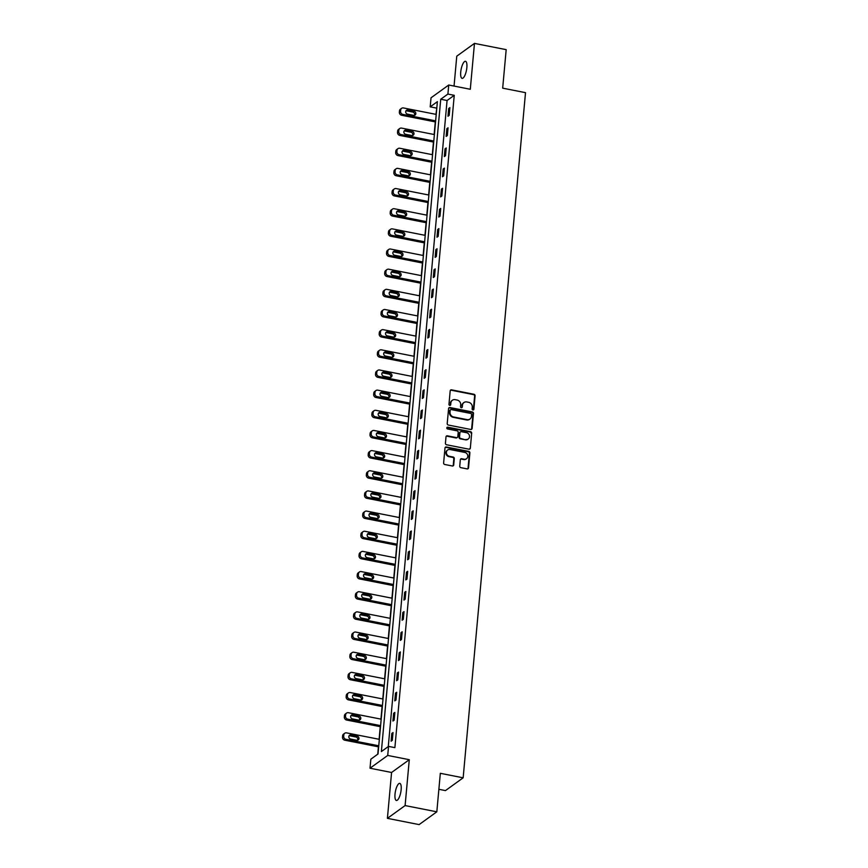 <?xml version="1.0" encoding="UTF-8"?>
<svg xmlns="http://www.w3.org/2000/svg" width="868" height="868" viewBox="0 0 868 868"><rect width="100%" height="100%" fill="white"/><g stroke="black" fill="none" stroke-linecap="round" stroke-linejoin="round"><path stroke-width="1.3" d="M472.908 409.967A0.933 0.846 54.2 0 0 473.863 409.251L475.089 395.775A1.335 1.204 54.2 0 0 473.961 394.256L451.544 389.841A1.335 1.204 54.2 0 0 450.188 390.86L448.962 404.347A0.933 0.846 54.2 0 0 450.384 405.269A0.933 0.846 54.2 0 0 450.709 404.683L450.861 402.936A4.275 3.852 54.2 0 1 455.223 399.671L457.089 400.039A4.275 3.852 54.2 0 1 460.702 404.879L460.539 406.625A0.933 0.846 54.2 0 0 461.96 407.559A0.933 0.846 54.2 0 0 462.286 406.973L462.438 405.226A4.275 3.852 54.2 0 1 466.8 401.949L468.666 402.318A4.275 3.852 54.2 0 1 472.279 407.168L472.116 408.904A0.933 0.846 54.2 0 0 472.908 409.967M473.266 409.967A0.933 0.846 54.2 0 0 473.385 409.598L474.612 396.123A1.335 1.204 54.2 0 0 473.483 394.604L451.067 390.188A1.335 1.204 54.2 0 0 450.438 390.231M450.112 405.399A0.933 0.846 54.2 0 0 450.232 405.031L450.861 402.936M461.689 407.678A0.933 0.846 54.2 0 0 461.809 407.309L462.438 405.226M401.146 789.717A8.713 2.712 -78.8 0 0 399.768 783.381A8.713 2.712 -78.8 0 0 395.016 794.133A8.713 2.712 -78.8 0 0 396.394 800.47A8.713 2.712 -78.8 0 0 401.146 789.717M466.854 67.606A8.713 2.712 -78.8 0 0 465.476 61.281A8.713 2.712 -78.8 0 0 460.734 72.033A8.713 2.712 -78.8 0 0 462.112 78.37A8.713 2.712 -78.8 0 0 466.854 67.606M459.747 466.149A1.335 1.204 54.2 0 0 460.875 467.668L467.168 468.904A1.335 1.204 54.2 0 0 468.525 467.885L469.892 452.922A1.335 1.204 54.2 0 0 468.763 451.403L446.347 446.987A1.335 1.204 54.2 0 0 444.991 448.007L443.624 462.969A1.335 1.204 54.2 0 0 444.752 464.488L452.347 465.986A1.335 1.204 54.2 0 0 453.714 464.966L454.289 458.554A1.335 1.204 54.2 0 0 453.161 457.045L449.396 456.297A3.57 3.222 54.2 0 1 447.617 450.015A3.57 3.222 54.2 0 1 450.015 449.515L464.771 452.423A3.57 3.222 54.2 0 1 466.55 458.716A3.57 3.222 54.2 0 1 464.152 459.215L461.689 458.727A1.335 1.204 54.2 0 0 460.333 459.747L459.747 466.149M388.538 746.393L387.714 755.442L370.018 768.223L370.842 759.175L378.014 753.999L437.385 101.665L430.202 106.851L431.027 97.802L448.734 85.021L447.91 94.07L440.727 99.245L381.367 751.58L388.538 746.393L394.886 747.641L454.246 95.317L447.91 94.07M448.734 85.021L470.293 89.274L474.471 43.4L506.185 49.65L502.68 88.156L525.509 92.659L463.154 777.815L440.326 773.312L436.821 811.819L405.106 805.569L409.284 759.695L387.714 755.442M470.76 429.465A1.335 1.204 54.2 0 0 472.116 428.434L473.483 413.472A1.335 1.204 54.2 0 0 472.355 411.953L449.939 407.537A1.335 1.204 54.2 0 0 448.582 408.557L447.215 423.53A1.335 1.204 54.2 0 0 448.344 425.038L470.76 429.465M471.682 433.197L470.326 448.159A1.335 1.204 54.2 0 1 468.959 449.179L446.553 444.763A1.335 1.204 54.2 0 1 445.425 443.255L446 436.843A1.335 1.204 54.2 0 1 447.367 435.823L456.449 437.613A1.335 1.204 54.2 0 0 457.816 436.593L458.195 432.34A1.335 1.204 54.2 0 0 457.067 430.832L447.606 428.966A0.933 0.846 54.2 0 1 447.139 427.316A0.933 0.846 54.2 0 1 447.769 427.186L470.554 431.678A1.335 1.204 54.2 0 1 471.682 433.197L470.326 448.159M436.821 811.819L419.114 824.6L387.41 818.35L405.106 805.569M474.471 43.4L456.763 56.181L454.051 86.073M438.872 789.294L445.458 790.596L463.154 777.815M454.246 95.317L447.074 100.504L388.278 746.588M448.691 108.511L447.986 116.258L449.179 115.401L449.884 107.643L448.691 108.511L449.787 108.728M446.857 128.67L446.152 136.417L447.346 135.56L448.051 127.802L446.857 128.67L447.953 128.887M445.024 148.829L444.318 156.576L445.512 155.719L446.217 147.961L445.024 148.829L446.119 149.046M443.19 168.989L442.485 176.736L443.678 175.878L444.383 168.121L443.19 168.989L444.286 169.206M441.356 189.148L440.651 196.895L441.845 196.038L442.55 188.28L441.356 189.148L442.452 189.365M439.523 209.307L438.817 217.054L440.011 216.197L440.716 208.439L439.523 209.307L440.618 209.524M437.689 229.467L436.984 237.214L438.177 236.356L438.882 228.599L437.689 229.467L438.785 229.684M435.844 249.626L435.139 257.373L436.344 256.516L437.049 248.758L435.844 249.626L436.951 249.843M434.011 269.785L433.306 277.532L434.51 276.675L435.215 268.917L434.011 269.785L435.118 270.002M432.177 289.945L431.472 297.691L432.665 296.834L433.382 289.077L432.177 289.945L433.273 290.151M430.344 310.104L429.638 317.851L430.832 316.994L431.537 309.236L430.344 310.104L431.439 310.31M428.51 330.252L427.805 338.01L428.998 337.142L429.703 329.395L428.51 330.252L429.606 330.469M426.676 350.412L425.971 358.169L427.164 357.301L427.87 349.554L426.676 350.412L427.772 350.629M424.843 370.571L424.137 378.329L425.331 377.461L426.036 369.714L424.843 370.571L425.938 370.788M423.009 390.73L422.304 398.488L423.497 397.62L424.202 389.873L423.009 390.73L424.105 390.947M421.175 410.889L420.47 418.647L421.664 417.779L422.369 410.032L421.175 410.889L422.271 411.106M419.342 431.049L418.636 438.807L419.83 437.939L420.535 430.192L419.342 431.049L420.438 431.266M417.508 451.208L416.803 458.966L417.996 458.098L418.701 450.351L417.508 451.208L418.604 451.425M415.663 471.367L414.958 479.125L416.163 478.257L416.868 470.51L415.663 471.367L416.77 471.584M413.83 491.527L413.125 499.284L414.329 498.416L415.034 490.67L413.83 491.527L414.937 491.744M411.996 511.686L411.291 519.444L412.495 518.576L413.201 510.829L411.996 511.686L413.092 511.903M410.163 531.845L409.457 539.603L410.651 538.735L411.356 530.988L410.163 531.845L411.258 532.062M408.329 552.005L407.624 559.762L408.817 558.894L409.522 551.147L408.329 552.005L409.425 552.222M406.495 572.164L405.79 579.922L406.983 579.054L407.689 571.307L406.495 572.164L407.591 572.381M404.662 592.323L403.956 600.081L405.15 599.213L405.855 591.466L404.662 592.323L405.757 592.54M402.828 612.482L402.123 620.24L403.316 619.372L404.021 611.625L402.828 612.482L403.924 612.7M400.994 632.642L400.289 640.4L401.483 639.532L402.188 631.785L400.994 632.642L402.09 632.859M399.161 652.801L398.455 660.559L399.649 659.691L400.354 651.933L399.161 652.801L400.256 653.018M397.327 672.96L396.622 680.718L397.815 679.85L398.521 672.092L397.327 672.96L398.423 673.177M395.482 693.12L394.777 700.877L395.982 700.009L396.687 692.252L395.482 693.12L396.589 693.337M393.649 713.279L392.944 721.037L394.148 720.169L394.853 712.411L393.649 713.279L394.756 713.496M391.815 733.438L391.11 741.196L392.314 740.328L393.02 732.57L391.815 733.438L392.922 733.655M436.81 107.903L435.975 114.359M435.291 121.9L434.141 134.518M433.457 142.059L432.307 154.678M431.624 162.218L430.474 174.837M429.79 182.378L428.64 194.996M427.957 202.537L426.806 215.156M426.123 222.696L424.973 235.315M424.289 242.856L423.139 255.463M422.445 263.015L421.305 275.623M420.611 283.174L419.472 295.782M418.777 303.323L417.627 315.941M416.944 323.482L415.794 336.1M415.11 343.641L413.96 356.26M413.276 363.8L412.126 376.419M411.443 383.96L410.293 396.578M409.609 404.119L408.459 416.738M407.776 424.278L406.625 436.897M405.942 444.438L404.792 457.056M404.108 464.597L402.958 477.216M402.264 484.756L401.124 497.375M400.43 504.916L399.291 517.534M398.596 525.075L397.446 537.693M396.763 545.234L395.613 557.853M394.929 565.394L393.779 578.012M393.096 585.553L391.945 598.171M391.262 605.712L390.112 618.331M389.428 625.871L388.278 638.49M387.595 646.031L386.444 658.649M385.761 666.19L384.611 678.809M383.927 686.349L382.777 698.968M382.094 706.509L380.944 719.127M380.249 726.668L379.11 739.286M378.415 746.827L377.754 754.183M409.284 759.695L391.576 772.477L387.41 818.35M391.576 772.477L370.018 768.223M436.55 108.099L430.202 106.851M447.074 100.504L440.727 99.245M463.696 402.73A4.275 3.852 54.2 0 0 461.96 405.573M452.119 400.441A4.275 3.852 54.2 0 0 450.384 403.284M471.389 429.41A1.335 1.204 54.2 0 0 471.639 428.781L473.006 413.819A1.335 1.204 54.2 0 0 471.866 412.3L449.461 407.884A1.335 1.204 54.2 0 0 448.821 407.927M471.606 414.524A0.933 0.846 54.2 0 0 470.814 413.461L451.143 409.577A0.933 0.846 54.2 0 0 450.199 410.293L450.025 412.137A4.275 3.852 54.2 0 0 453.639 416.987L467.092 419.635A4.275 3.852 54.2 0 0 471.443 416.358L471.606 414.524M450.318 409.935A0.933 0.846 54.2 0 0 449.711 410.64L450.199 410.293M469.718 419.201A4.275 3.852 54.2 0 1 466.615 419.982L453.161 417.324A4.275 3.852 54.2 0 1 449.548 412.484L449.711 410.64M469.599 449.136A1.335 1.204 54.2 0 0 469.848 448.506M457.089 437.57A1.335 1.204 54.2 0 1 455.971 437.96L446.89 436.17A1.335 1.204 54.2 0 0 446.25 436.213M471.205 433.533A1.335 1.204 54.2 0 0 470.076 432.025L447.291 427.533A0.933 0.846 54.2 0 0 446.933 427.533M465.888 439.468A3.57 3.222 54.2 0 0 469.393 435.421A3.57 3.222 54.2 0 0 466.507 432.687L461.309 431.667A1.335 1.204 54.2 0 0 459.942 432.687L459.552 436.929A1.335 1.204 54.2 0 0 460.691 438.449L465.411 439.816A3.57 3.222 54.2 0 0 468.036 439.143M460.192 432.058A1.335 1.204 54.2 0 0 459.465 433.034L459.942 432.687M465.411 439.816L460.214 438.796A1.335 1.204 54.2 0 1 459.074 437.277L459.465 433.034M466.3 458.879A3.57 3.222 54.2 0 1 463.675 459.552L461.212 459.074A1.335 1.204 54.2 0 0 460.582 459.118M447.389 450.199A3.57 3.222 54.2 0 0 448.919 456.644L449.396 456.297M452.988 465.942A1.335 1.204 54.2 0 0 453.237 465.313L453.812 458.901A1.335 1.204 54.2 0 0 452.684 457.393L448.919 456.644M467.798 468.861A1.335 1.204 54.2 0 0 468.047 468.232L469.414 453.259A1.335 1.204 54.2 0 0 468.286 451.751L445.87 447.335A1.335 1.204 54.2 0 0 445.241 447.378M435.638 120.869L402.861 114.402A2.723 2.452 54.2 0 1 400.56 111.321L400.68 110.03A2.723 2.452 54.2 0 1 403.446 107.947L436.224 114.402M435.541 121.943L401.667 115.27A2.723 2.452 -125.8 0 1 399.367 112.178L399.475 110.887A2.723 2.452 -125.8 0 1 400.419 109.184L401.624 108.316M414.394 115.335A2.181 1.964 54.2 0 0 412.799 112.07L406.712 110.865A2.181 1.964 54.2 0 0 405.942 110.865M407.537 114.142L413.624 115.335A2.181 1.964 54.2 0 0 415.761 112.873A2.181 1.964 54.2 0 0 414.003 111.202L407.906 110.008A2.181 1.964 54.2 0 0 405.768 112.471A2.181 1.964 54.2 0 0 407.537 114.142M433.805 141.028L401.027 134.562A2.723 2.452 54.2 0 1 398.727 131.48L398.846 130.189A2.723 2.452 54.2 0 1 401.613 128.106L434.391 134.562M433.707 142.102L399.833 135.43A2.723 2.452 -125.8 0 1 397.533 132.337L397.642 131.046A2.723 2.452 -125.8 0 1 398.586 129.343L399.79 128.475M412.56 135.495A2.181 1.964 54.2 0 0 410.965 132.229L404.879 131.025A2.181 1.964 54.2 0 0 404.108 131.025M405.703 134.301L411.79 135.495A2.181 1.964 54.2 0 0 413.928 133.032A2.181 1.964 54.2 0 0 412.159 131.361L406.072 130.167A2.181 1.964 54.2 0 0 403.935 132.63A2.181 1.964 54.2 0 0 405.703 134.301M431.971 161.188L399.193 154.721A2.723 2.452 54.2 0 1 396.893 151.64L397.012 150.348A2.723 2.452 54.2 0 1 399.779 148.254L432.557 154.721M431.863 162.262L398 155.589A2.723 2.452 -125.8 0 1 395.689 152.497L395.808 151.206A2.723 2.452 -125.8 0 1 396.752 149.502L397.956 148.634M410.727 155.654A2.181 1.964 54.2 0 0 409.132 152.388L403.045 151.184A2.181 1.964 54.2 0 0 402.275 151.184M403.859 154.461L409.956 155.654A2.181 1.964 54.2 0 0 412.094 153.191A2.181 1.964 54.2 0 0 410.325 151.52L404.238 150.327A2.181 1.964 54.2 0 0 402.101 152.79A2.181 1.964 54.2 0 0 403.859 154.461M430.127 181.347L397.36 174.88A2.723 2.452 54.2 0 1 395.059 171.799L395.168 170.508A2.723 2.452 54.2 0 1 397.945 168.414L430.723 174.88M430.029 182.421L396.166 175.748A2.723 2.452 -125.8 0 1 393.855 172.656L393.974 171.365A2.723 2.452 -125.8 0 1 394.918 169.661L396.112 168.793M408.893 175.813A2.181 1.964 54.2 0 0 407.298 172.548L401.211 171.343A2.181 1.964 54.2 0 0 400.441 171.343M402.025 174.62L408.123 175.813A2.181 1.964 54.2 0 0 410.26 173.35A2.181 1.964 54.2 0 0 408.492 171.68L402.405 170.486A2.181 1.964 54.2 0 0 400.267 172.949A2.181 1.964 54.2 0 0 402.025 174.62M428.293 201.506L395.526 195.04A2.723 2.452 54.2 0 1 393.226 191.958L393.334 190.667A2.723 2.452 54.2 0 1 396.112 188.573L428.89 195.04M428.195 202.58L394.322 195.908A2.723 2.452 -125.8 0 1 392.021 192.815L392.141 191.524A2.723 2.452 -125.8 0 1 393.085 189.821L394.278 188.953M407.059 195.973A2.181 1.964 54.2 0 0 405.464 192.707L399.378 191.502A2.181 1.964 54.2 0 0 398.607 191.502M400.191 194.779L406.278 195.973A2.181 1.964 54.2 0 0 408.427 193.51A2.181 1.964 54.2 0 0 406.658 191.839L400.571 190.645A2.181 1.964 54.2 0 0 398.434 193.108A2.181 1.964 54.2 0 0 400.191 194.779M426.459 221.655L393.692 215.199A2.723 2.452 54.2 0 1 391.381 212.118L391.501 210.826A2.723 2.452 54.2 0 1 394.278 208.732L427.045 215.199M426.362 222.74L392.488 216.067A2.723 2.452 -125.8 0 1 390.188 212.975L390.307 211.683A2.723 2.452 -125.8 0 1 391.251 209.98L392.444 209.112M405.215 216.132A2.181 1.964 54.2 0 0 403.631 212.866L397.544 211.662A2.181 1.964 54.2 0 0 396.774 211.662M398.358 214.938L404.445 216.132A2.181 1.964 54.2 0 0 406.593 213.669A2.181 1.964 54.2 0 0 404.824 211.998L398.738 210.805A2.181 1.964 54.2 0 0 396.6 213.268A2.181 1.964 54.2 0 0 398.358 214.938M424.626 241.814L391.859 235.358A2.723 2.452 54.2 0 1 389.548 232.277L389.667 230.975A2.723 2.452 54.2 0 1 392.444 228.892L425.211 235.358M424.528 242.899L390.654 236.215A2.723 2.452 -125.8 0 1 388.354 233.134L388.473 231.843A2.723 2.452 -125.8 0 1 389.417 230.139L390.611 229.271M403.381 236.291A2.181 1.964 54.2 0 0 401.797 233.025L395.71 231.821A2.181 1.964 54.2 0 0 394.94 231.821M396.524 235.098L402.611 236.291A2.181 1.964 54.2 0 0 404.759 233.828A2.181 1.964 54.2 0 0 402.991 232.157L396.904 230.964A2.181 1.964 54.2 0 0 394.766 233.427A2.181 1.964 54.2 0 0 396.524 235.098M422.792 261.973L390.014 255.517A2.723 2.452 54.2 0 1 387.714 252.436L387.833 251.134A2.723 2.452 54.2 0 1 390.611 249.051L423.378 255.517M422.694 263.058L388.821 256.375A2.723 2.452 -125.8 0 1 386.52 253.293L386.64 252.002A2.723 2.452 -125.8 0 1 387.584 250.299L388.777 249.431M401.548 256.451A2.181 1.964 54.2 0 0 399.964 253.185L393.866 251.98A2.181 1.964 54.2 0 0 393.096 251.98M394.69 255.257L400.777 256.451A2.181 1.964 54.2 0 0 402.915 253.988A2.181 1.964 54.2 0 0 401.157 252.317L395.07 251.123A2.181 1.964 54.2 0 0 392.922 253.586A2.181 1.964 54.2 0 0 394.69 255.257M420.958 282.133L388.18 275.677A2.723 2.452 54.2 0 1 385.88 272.595L386 271.293A2.723 2.452 54.2 0 1 388.777 269.21L421.544 275.677M420.861 283.218L386.987 276.534A2.723 2.452 -125.8 0 1 384.687 273.453L384.806 272.161A2.723 2.452 -125.8 0 1 385.75 270.458L386.944 269.59M399.714 276.61A2.181 1.964 54.2 0 0 398.13 273.344L392.032 272.14A2.181 1.964 54.2 0 0 391.262 272.14M392.857 275.416L398.944 276.61A2.181 1.964 54.2 0 0 401.081 274.147A2.181 1.964 54.2 0 0 399.323 272.476L393.237 271.283A2.181 1.964 54.2 0 0 391.088 273.745A2.181 1.964 54.2 0 0 392.857 275.416M419.125 302.292L386.347 295.836A2.723 2.452 54.2 0 1 384.047 292.755L384.166 291.453A2.723 2.452 54.2 0 1 386.933 289.369L419.711 295.836M419.027 303.377L385.153 296.693A2.723 2.452 -125.8 0 1 382.853 293.612L382.972 292.321A2.723 2.452 -125.8 0 1 383.916 290.617L385.11 289.749M397.88 296.769A2.181 1.964 54.2 0 0 396.285 293.503L390.199 292.299A2.181 1.964 54.2 0 0 389.428 292.299M391.023 295.576L397.11 296.769A2.181 1.964 54.2 0 0 399.247 294.295A2.181 1.964 54.2 0 0 397.49 292.635L391.403 291.431A2.181 1.964 54.2 0 0 389.255 293.905A2.181 1.964 54.2 0 0 391.023 295.576M417.291 322.451L384.513 315.995A2.723 2.452 54.2 0 1 382.213 312.903L382.332 311.612A2.723 2.452 54.2 0 1 385.099 309.529L417.877 315.995M417.193 323.536L383.32 316.853A2.723 2.452 -125.8 0 1 381.019 313.771L381.139 312.48A2.723 2.452 -125.8 0 1 382.083 310.777L383.276 309.909M396.047 316.929A2.181 1.964 54.2 0 0 394.452 313.663L388.365 312.458A2.181 1.964 54.2 0 0 387.595 312.458M389.189 315.735L395.276 316.929A2.181 1.964 54.2 0 0 397.414 314.455A2.181 1.964 54.2 0 0 395.656 312.795L389.558 311.59A2.181 1.964 54.2 0 0 387.421 314.064A2.181 1.964 54.2 0 0 389.189 315.735M415.457 342.61L382.679 336.155A2.723 2.452 54.2 0 1 380.379 333.062L380.499 331.771A2.723 2.452 54.2 0 1 383.265 329.688L416.043 336.155M415.36 343.695L381.486 337.012A2.723 2.452 -125.8 0 1 379.186 333.93L379.305 332.639A2.723 2.452 -125.8 0 1 380.238 330.936L381.443 330.068M394.213 337.088A2.181 1.964 54.2 0 0 392.618 333.822L386.531 332.618A2.181 1.964 54.2 0 0 385.761 332.618M387.356 335.894L393.443 337.088A2.181 1.964 54.2 0 0 395.58 334.614A2.181 1.964 54.2 0 0 393.822 332.954L387.725 331.75A2.181 1.964 54.2 0 0 385.587 334.223A2.181 1.964 54.2 0 0 387.356 335.894M413.624 362.77L380.846 356.314A2.723 2.452 54.2 0 1 378.546 353.222L378.665 351.931A2.723 2.452 54.2 0 1 381.432 349.847L414.21 356.314M413.526 363.855L379.652 357.171A2.723 2.452 -125.8 0 1 377.352 354.09L377.461 352.799A2.723 2.452 -125.8 0 1 378.405 351.095L379.609 350.227M392.379 357.247A2.181 1.964 54.2 0 0 390.784 353.981L384.698 352.777A2.181 1.964 54.2 0 0 383.927 352.777M385.522 356.054L391.609 357.247A2.181 1.964 54.2 0 0 393.746 354.773A2.181 1.964 54.2 0 0 391.978 353.113L385.891 351.909A2.181 1.964 54.2 0 0 383.754 354.383A2.181 1.964 54.2 0 0 385.522 356.054M411.79 382.929L379.012 376.473A2.723 2.452 54.2 0 1 376.712 373.381L376.831 372.09A2.723 2.452 54.2 0 1 379.598 370.007L412.376 376.473M411.682 384.014L377.819 377.33A2.723 2.452 -125.8 0 1 375.508 374.249L375.627 372.958A2.723 2.452 -125.8 0 1 376.571 371.254L377.775 370.386M390.546 377.406A2.181 1.964 54.2 0 0 388.951 374.141L382.864 372.936A2.181 1.964 54.2 0 0 382.094 372.936M383.689 376.202L389.775 377.406A2.181 1.964 54.2 0 0 391.913 374.933A2.181 1.964 54.2 0 0 390.144 373.273L384.057 372.068A2.181 1.964 54.2 0 0 381.92 374.542A2.181 1.964 54.2 0 0 383.689 376.202M409.946 403.088L377.179 396.633A2.723 2.452 54.2 0 1 374.878 393.54L374.987 392.249A2.723 2.452 54.2 0 1 377.764 390.166L410.542 396.633M409.848 404.173L375.985 397.49A2.723 2.452 -125.8 0 1 373.674 394.408L373.793 393.117A2.723 2.452 -125.8 0 1 374.737 391.414L375.931 390.546M388.712 397.566A2.181 1.964 54.2 0 0 387.117 394.3L381.03 393.096A2.181 1.964 54.2 0 0 380.26 393.096M381.844 396.361L387.942 397.566A2.181 1.964 54.2 0 0 390.079 395.092A2.181 1.964 54.2 0 0 388.311 393.432L382.224 392.227A2.181 1.964 54.2 0 0 380.086 394.701A2.181 1.964 54.2 0 0 381.844 396.361M408.112 423.248L375.345 416.792A2.723 2.452 54.2 0 1 373.045 413.7L373.153 412.409A2.723 2.452 54.2 0 1 375.931 410.325L408.709 416.792M408.014 424.333L374.141 417.649A2.723 2.452 -125.8 0 1 371.84 414.568L371.96 413.276A2.723 2.452 -125.8 0 1 372.904 411.573L374.097 410.705M386.878 417.725A2.181 1.964 54.2 0 0 385.284 414.459L379.197 413.255A2.181 1.964 54.2 0 0 378.426 413.255M380.01 416.521L386.097 417.725A2.181 1.964 54.2 0 0 388.246 415.251A2.181 1.964 54.2 0 0 386.477 413.591L380.39 412.387A2.181 1.964 54.2 0 0 378.253 414.861A2.181 1.964 54.2 0 0 380.01 416.521M406.278 443.407L373.511 436.951A2.723 2.452 54.2 0 1 371.2 433.859L371.32 432.568A2.723 2.452 54.2 0 1 374.097 430.485L406.864 436.951M406.181 444.492L372.307 437.808A2.723 2.452 -125.8 0 1 370.007 434.727L370.126 433.436A2.723 2.452 -125.8 0 1 371.07 431.732L372.264 430.864M385.034 437.884A2.181 1.964 54.2 0 0 383.45 434.618L377.363 433.414A2.181 1.964 54.2 0 0 376.593 433.414M378.177 436.68L384.264 437.884A2.181 1.964 54.2 0 0 386.412 435.411A2.181 1.964 54.2 0 0 384.643 433.75L378.556 432.546A2.181 1.964 54.2 0 0 376.419 435.02A2.181 1.964 54.2 0 0 378.177 436.68M404.445 463.566L371.678 457.111A2.723 2.452 54.2 0 1 369.367 454.018L369.486 452.727A2.723 2.452 54.2 0 1 372.264 450.644L405.031 457.111M404.347 464.651L370.473 457.968A2.723 2.452 -125.8 0 1 368.173 454.886L368.292 453.595A2.723 2.452 -125.8 0 1 369.236 451.892L370.43 451.024M383.2 458.044A2.181 1.964 54.2 0 0 381.616 454.778L375.529 453.573A2.181 1.964 54.2 0 0 374.759 453.573M376.343 456.839L382.43 458.044A2.181 1.964 54.2 0 0 384.578 455.57A2.181 1.964 54.2 0 0 382.81 453.91L376.723 452.705A2.181 1.964 54.2 0 0 374.585 455.179A2.181 1.964 54.2 0 0 376.343 456.839M402.611 483.726L369.833 477.27A2.723 2.452 54.2 0 1 367.533 474.178L367.652 472.886A2.723 2.452 54.2 0 1 370.43 470.803L403.197 477.27M402.513 484.811L368.64 478.127A2.723 2.452 -125.8 0 1 366.339 475.046L366.459 473.754A2.723 2.452 -125.8 0 1 367.403 472.04L368.596 471.183M381.367 478.203A2.181 1.964 54.2 0 0 379.783 474.926L373.696 473.733A2.181 1.964 54.2 0 0 372.914 473.733M374.509 476.999L380.596 478.203A2.181 1.964 54.2 0 0 382.745 475.729A2.181 1.964 54.2 0 0 380.976 474.069L374.889 472.865A2.181 1.964 54.2 0 0 372.741 475.339A2.181 1.964 54.2 0 0 374.509 476.999M400.777 503.885L367.999 497.429A2.723 2.452 54.2 0 1 365.699 494.337L365.819 493.046A2.723 2.452 54.2 0 1 368.596 490.962L401.363 497.429M400.68 504.97L366.806 498.286A2.723 2.452 -125.8 0 1 364.506 495.205L364.625 493.914A2.723 2.452 -125.8 0 1 365.569 492.199L366.763 491.342M379.533 498.362A2.181 1.964 54.2 0 0 377.949 495.085L371.851 493.892A2.181 1.964 54.2 0 0 371.081 493.892M372.676 497.158L378.763 498.362A2.181 1.964 54.2 0 0 380.9 495.888A2.181 1.964 54.2 0 0 379.142 494.228L373.056 493.024A2.181 1.964 54.2 0 0 370.907 495.498A2.181 1.964 54.2 0 0 372.676 497.158M398.944 524.044L366.166 517.588A2.723 2.452 54.2 0 1 363.866 514.496L363.985 513.205A2.723 2.452 54.2 0 1 366.752 511.122L399.53 517.588M398.846 525.129L364.972 518.446A2.723 2.452 -125.8 0 1 362.672 515.364L362.791 514.073A2.723 2.452 -125.8 0 1 363.735 512.359L364.929 511.502M377.699 518.521A2.181 1.964 54.2 0 0 376.104 515.245L370.018 514.051A2.181 1.964 54.2 0 0 369.247 514.051M370.842 517.317L376.929 518.521A2.181 1.964 54.2 0 0 379.066 516.048A2.181 1.964 54.2 0 0 377.309 514.388L371.222 513.183A2.181 1.964 54.2 0 0 369.074 515.657A2.181 1.964 54.2 0 0 370.842 517.317M397.11 544.203L364.332 537.748A2.723 2.452 54.2 0 1 362.032 534.655L362.151 533.364A2.723 2.452 54.2 0 1 364.918 531.281L397.696 537.748M397.012 545.288L363.139 538.605A2.723 2.452 -125.8 0 1 360.838 535.523L360.958 534.232A2.723 2.452 -125.8 0 1 361.902 532.518L363.095 531.661M375.866 538.681A2.181 1.964 54.2 0 0 374.271 535.404L368.184 534.211A2.181 1.964 54.2 0 0 367.414 534.211M369.009 537.476L375.095 538.681A2.181 1.964 54.2 0 0 377.233 536.207A2.181 1.964 54.2 0 0 375.475 534.547L369.377 533.343A2.181 1.964 54.2 0 0 367.24 535.816A2.181 1.964 54.2 0 0 369.009 537.476M395.276 564.363L362.499 557.896A2.723 2.452 54.2 0 1 360.198 554.815L360.318 553.524A2.723 2.452 54.2 0 1 363.084 551.44L395.862 557.907M395.179 565.448L361.305 558.764A2.723 2.452 -125.8 0 1 359.005 555.683L359.124 554.392A2.723 2.452 -125.8 0 1 360.068 552.677L361.262 551.82M374.032 558.84A2.181 1.964 54.2 0 0 372.437 555.563L366.35 554.37A2.181 1.964 54.2 0 0 365.58 554.37M367.175 557.636L373.262 558.84A2.181 1.964 54.2 0 0 375.399 556.366A2.181 1.964 54.2 0 0 373.641 554.706L367.544 553.502A2.181 1.964 54.2 0 0 365.406 555.976A2.181 1.964 54.2 0 0 367.175 557.636M393.443 584.522L360.665 578.055A2.723 2.452 54.2 0 1 358.365 574.974L358.484 573.683A2.723 2.452 54.2 0 1 361.251 571.6L394.029 578.066M393.345 585.607L359.471 578.923A2.723 2.452 -125.8 0 1 357.171 575.842L357.28 574.551A2.723 2.452 -125.8 0 1 358.224 572.837L359.428 571.979M372.198 578.999A2.181 1.964 54.2 0 0 370.603 575.723L364.517 574.529A2.181 1.964 54.2 0 0 363.746 574.529M365.341 577.795L371.428 578.999A2.181 1.964 54.2 0 0 373.565 576.526A2.181 1.964 54.2 0 0 371.797 574.866L365.71 573.661A2.181 1.964 54.2 0 0 363.573 576.135A2.181 1.964 54.2 0 0 365.341 577.795M391.609 604.681L358.831 598.215A2.723 2.452 54.2 0 1 356.531 595.133L356.65 593.842A2.723 2.452 54.2 0 1 359.417 591.759L392.195 598.226M391.511 605.766L357.638 599.083A2.723 2.452 -125.8 0 1 355.337 596.001L355.446 594.71A2.723 2.452 -125.8 0 1 356.39 592.996L357.594 592.139M370.365 599.159A2.181 1.964 54.2 0 0 368.77 595.882L362.683 594.688A2.181 1.964 54.2 0 0 361.913 594.688M363.508 597.954L369.594 599.159A2.181 1.964 54.2 0 0 371.732 596.685A2.181 1.964 54.2 0 0 369.963 595.025L363.876 593.82A2.181 1.964 54.2 0 0 361.739 596.294A2.181 1.964 54.2 0 0 363.508 597.954M389.765 624.841L356.998 618.374A2.723 2.452 54.2 0 1 354.697 615.293L354.817 614.001A2.723 2.452 54.2 0 1 357.583 611.918L390.361 618.374M389.667 625.926L355.804 619.242A2.723 2.452 -125.8 0 1 353.493 616.161L353.612 614.87A2.723 2.452 -125.8 0 1 354.556 613.155L355.75 612.298M368.531 619.318A2.181 1.964 54.2 0 0 366.936 616.041L360.849 614.848A2.181 1.964 54.2 0 0 360.079 614.848M361.663 618.114L367.761 619.318A2.181 1.964 54.2 0 0 369.898 616.844A2.181 1.964 54.2 0 0 368.13 615.184L362.043 613.98A2.181 1.964 54.2 0 0 359.905 616.454A2.181 1.964 54.2 0 0 361.663 618.114M387.931 645L355.164 638.533A2.723 2.452 54.2 0 1 352.864 635.452L352.972 634.161A2.723 2.452 54.2 0 1 355.75 632.078L388.528 638.533M387.833 646.085L353.96 639.401A2.723 2.452 -125.8 0 1 351.659 636.32L351.779 635.029A2.723 2.452 -125.8 0 1 352.723 633.315L353.916 632.457M366.697 639.477A2.181 1.964 54.2 0 0 365.102 636.201L359.016 635.007A2.181 1.964 54.2 0 0 358.245 635.007M359.829 638.273L365.927 639.477A2.181 1.964 54.2 0 0 368.065 637.004A2.181 1.964 54.2 0 0 366.296 635.343L360.209 634.139A2.181 1.964 54.2 0 0 358.072 636.613A2.181 1.964 54.2 0 0 359.829 638.273M386.097 665.159L353.33 658.693A2.723 2.452 54.2 0 1 351.019 655.611L351.139 654.32A2.723 2.452 54.2 0 1 353.916 652.237L386.683 658.693M386 666.233L352.126 659.561A2.723 2.452 -125.8 0 1 349.826 656.479L349.945 655.188A2.723 2.452 -125.8 0 1 350.889 653.474L352.082 652.617M364.853 659.637A2.181 1.964 54.2 0 0 363.269 656.36L357.182 655.166A2.181 1.964 54.2 0 0 356.412 655.166M357.996 658.432L364.083 659.637A2.181 1.964 54.2 0 0 366.231 657.163A2.181 1.964 54.2 0 0 364.462 655.503L358.375 654.298A2.181 1.964 54.2 0 0 356.238 656.772A2.181 1.964 54.2 0 0 357.996 658.432M384.264 685.319L351.497 678.852A2.723 2.452 54.2 0 1 349.186 675.771L349.305 674.479A2.723 2.452 54.2 0 1 352.082 672.396L384.849 678.852M384.166 686.393L350.292 679.72A2.723 2.452 -125.8 0 1 347.992 676.639L348.111 675.347A2.723 2.452 -125.8 0 1 349.055 673.633L350.249 672.776M363.019 679.796A2.181 1.964 54.2 0 0 361.435 676.519L355.348 675.326A2.181 1.964 54.2 0 0 354.578 675.326M356.162 678.592L362.249 679.796A2.181 1.964 54.2 0 0 364.397 677.322A2.181 1.964 54.2 0 0 362.629 675.662L356.542 674.458A2.181 1.964 54.2 0 0 354.404 676.931A2.181 1.964 54.2 0 0 356.162 678.592M382.43 705.478L349.652 699.011A2.723 2.452 54.2 0 1 347.352 695.93L347.471 694.639A2.723 2.452 54.2 0 1 350.249 692.555L383.016 699.011M382.332 706.552L348.459 699.879A2.723 2.452 -125.8 0 1 346.158 696.798L346.278 695.496A2.723 2.452 -125.8 0 1 347.222 693.792L348.415 692.935M361.186 699.955A2.181 1.964 54.2 0 0 359.602 696.678L353.515 695.485A2.181 1.964 54.2 0 0 352.733 695.485M354.328 698.751L360.415 699.955A2.181 1.964 54.2 0 0 362.564 697.481A2.181 1.964 54.2 0 0 360.795 695.821L354.708 694.617A2.181 1.964 54.2 0 0 352.56 697.091A2.181 1.964 54.2 0 0 354.328 698.751M380.596 725.637L347.818 719.171A2.723 2.452 54.2 0 1 345.518 716.089L345.638 714.798A2.723 2.452 54.2 0 1 348.415 712.715L381.182 719.171M380.499 726.711L346.625 720.039A2.723 2.452 -125.8 0 1 344.325 716.957L344.444 715.655A2.723 2.452 -125.8 0 1 345.388 713.952L346.582 713.095M359.352 720.115A2.181 1.964 54.2 0 0 357.768 716.838L351.67 715.644A2.181 1.964 54.2 0 0 350.9 715.644M352.495 718.91L358.582 720.115A2.181 1.964 54.2 0 0 360.719 717.641A2.181 1.964 54.2 0 0 358.961 715.981L352.875 714.776A2.181 1.964 54.2 0 0 350.726 717.25A2.181 1.964 54.2 0 0 352.495 718.91M378.763 745.796L345.985 739.33A2.723 2.452 54.2 0 1 343.685 736.248L343.804 734.957A2.723 2.452 54.2 0 1 346.571 732.874L379.349 739.33M378.665 746.871L344.791 740.198A2.723 2.452 -125.8 0 1 342.491 737.116L342.61 735.814A2.723 2.452 -125.8 0 1 343.554 734.111L344.748 733.254M357.518 740.274A2.181 1.964 54.2 0 0 355.934 736.997L349.837 735.804A2.181 1.964 54.2 0 0 349.066 735.804M350.661 739.069L356.748 740.274A2.181 1.964 54.2 0 0 358.885 737.8A2.181 1.964 54.2 0 0 357.128 736.14L351.041 734.936A2.181 1.964 54.2 0 0 348.893 737.409A2.181 1.964 54.2 0 0 350.661 739.069M402.861 114.402L401.667 115.27M400.68 110.03L399.475 110.887M400.56 111.321L399.367 112.178M406.712 110.865L407.906 110.008M412.799 112.07L414.003 111.202M401.027 134.562L399.833 135.43M398.846 130.189L397.642 131.046M398.727 131.48L397.533 132.337M404.879 131.025L406.072 130.167M410.965 132.229L412.159 131.361M399.193 154.721L398 155.589M397.012 150.348L395.808 151.206M396.893 151.64L395.689 152.497M403.045 151.184L404.238 150.327M409.132 152.388L410.325 151.52M397.36 174.88L396.166 175.748M395.168 170.508L393.974 171.365M395.059 171.799L393.855 172.656M401.211 171.343L402.405 170.486M407.298 172.548L408.492 171.68M395.526 195.04L394.322 195.908M393.334 190.667L392.141 191.524M393.226 191.958L392.021 192.815M399.378 191.502L400.571 190.645M405.464 192.707L406.658 191.839M393.692 215.199L392.488 216.067M391.501 210.826L390.307 211.683M391.381 212.118L390.188 212.975M397.544 211.662L398.738 210.805M403.631 212.866L404.824 211.998M391.859 235.358L390.654 236.215M389.667 230.975L388.473 231.843M389.548 232.277L388.354 233.134M395.71 231.821L396.904 230.964M401.797 233.025L402.991 232.157M390.014 255.517L388.821 256.375M387.833 251.134L386.64 252.002M387.714 252.436L386.52 253.293M393.866 251.98L395.07 251.123M399.964 253.185L401.157 252.317M388.18 275.677L386.987 276.534M386 271.293L384.806 272.161M385.88 272.595L384.687 273.453M392.032 272.14L393.237 271.283M398.13 273.344L399.323 272.476M386.347 295.836L385.153 296.693M384.166 291.453L382.972 292.321M384.047 292.755L382.853 293.612M390.199 292.299L391.403 291.431M396.285 293.503L397.49 292.635M384.513 315.995L383.32 316.853M382.332 311.612L381.139 312.48M382.213 312.903L381.019 313.771M388.365 312.458L389.558 311.59M394.452 313.663L395.656 312.795M382.679 336.155L381.486 337.012M380.499 331.771L379.305 332.639M380.379 333.062L379.186 333.93M386.531 332.618L387.725 331.75M392.618 333.822L393.822 332.954M380.846 356.314L379.652 357.171M378.665 351.931L377.461 352.799M378.546 353.222L377.352 354.09M384.698 352.777L385.891 351.909M390.784 353.981L391.978 353.113M379.012 376.473L377.819 377.33M376.831 372.09L375.627 372.958M376.712 373.381L375.508 374.249M382.864 372.936L384.057 372.068M388.951 374.141L390.144 373.273M377.179 396.633L375.985 397.49M374.987 392.249L373.793 393.117M374.878 393.54L373.674 394.408M381.03 393.096L382.224 392.227M387.117 394.3L388.311 393.432M375.345 416.792L374.141 417.649M373.153 412.409L371.96 413.276M373.045 413.7L371.84 414.568M379.197 413.255L380.39 412.387M385.284 414.459L386.477 413.591M373.511 436.951L372.307 437.808M371.32 432.568L370.126 433.436M371.2 433.859L370.007 434.727M377.363 433.414L378.556 432.546M383.45 434.618L384.643 433.75M371.678 457.111L370.473 457.968M369.486 452.727L368.292 453.595M369.367 454.018L368.173 454.886M375.529 453.573L376.723 452.705M381.616 454.778L382.81 453.91M369.833 477.27L368.64 478.127M367.652 472.886L366.459 473.754M367.533 474.178L366.339 475.046M373.696 473.733L374.889 472.865M379.783 474.926L380.976 474.069M367.999 497.429L366.806 498.286M365.819 493.046L364.625 493.914M365.699 494.337L364.506 495.205M371.851 493.892L373.056 493.024M377.949 495.085L379.142 494.228M366.166 517.588L364.972 518.446M363.985 513.205L362.791 514.073M363.866 514.496L362.672 515.364M370.018 514.051L371.222 513.183M376.104 515.245L377.309 514.388M364.332 537.748L363.139 538.605M362.151 533.364L360.958 534.232M362.032 534.655L360.838 535.523M368.184 534.211L369.377 533.343M374.271 535.404L375.475 534.547M362.499 557.896L361.305 558.764M360.318 553.524L359.124 554.392M360.198 554.815L359.005 555.683M366.35 554.37L367.544 553.502M372.437 555.563L373.641 554.706M360.665 578.055L359.471 578.923M358.484 573.683L357.28 574.551M358.365 574.974L357.171 575.842M364.517 574.529L365.71 573.661M370.603 575.723L371.797 574.866M358.831 598.215L357.638 599.083M356.65 593.842L355.446 594.71M356.531 595.133L355.337 596.001M362.683 594.688L363.876 593.82M368.77 595.882L369.963 595.025M356.998 618.374L355.804 619.242M354.817 614.001L353.612 614.87M354.697 615.293L353.493 616.161M360.849 614.848L362.043 613.98M366.936 616.041L368.13 615.184M355.164 638.533L353.96 639.401M352.972 634.161L351.779 635.029M352.864 635.452L351.659 636.32M359.016 635.007L360.209 634.139M365.102 636.201L366.296 635.343M353.33 658.693L352.126 659.561M351.139 654.32L349.945 655.188M351.019 655.611L349.826 656.479M357.182 655.166L358.375 654.298M363.269 656.36L364.462 655.503M351.497 678.852L350.292 679.72M349.305 674.479L348.111 675.347M349.186 675.771L347.992 676.639M355.348 675.326L356.542 674.458M361.435 676.519L362.629 675.662M349.652 699.011L348.459 699.879M347.471 694.639L346.278 695.496M347.352 695.93L346.158 696.798M353.515 695.485L354.708 694.617M359.602 696.678L360.795 695.821M347.818 719.171L346.625 720.039M345.638 714.798L344.444 715.655M345.518 716.089L344.325 716.957M351.67 715.644L352.875 714.776M357.768 716.838L358.961 715.981M345.985 739.33L344.791 740.198M343.804 734.957L342.61 735.814M343.685 736.248L342.491 737.116M349.837 735.804L351.041 734.936M355.934 736.997L357.128 736.14"/></g></svg>
